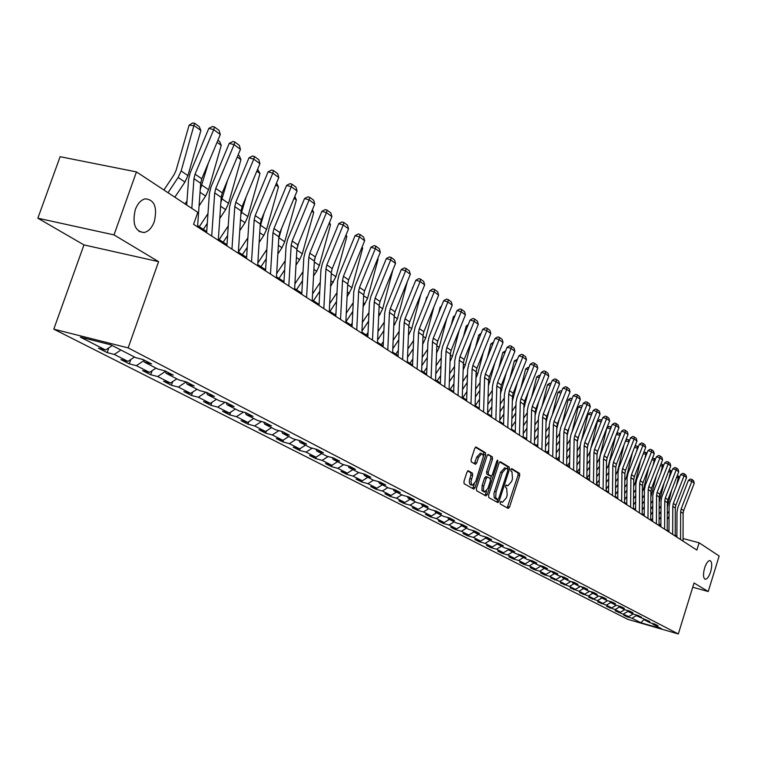 <?xml version="1.0" encoding="UTF-8"?>
<svg xmlns="http://www.w3.org/2000/svg" width="757" height="757" viewBox="0 0 757 757"><rect width="100%" height="100%" fill="white"/><g stroke="black" fill="none" stroke-linecap="round" stroke-linejoin="round"><path stroke-width="1.14" d="M500.169 502.459L500.292 504.001L508.221 508.439L509.527 507.095L519.718 475.547L519.548 473.352L511.741 468.621L510.814 469.548L510.937 471.091L511.959 471.706L512.498 478.765L511.647 481.405L507.9 485.805L506.319 485.019L505.496 485.985L505.619 487.527L506.651 488.123L507.209 495.154L506.348 497.803L502.544 502.241L501.002 501.484L500.169 502.459M154.305 221.621C157.503 207.267 154.466 199.668 145.193 198.826C140.916 199.971 137.613 203.576 135.285 209.642C132.115 223.798 135.02 231.424 144.019 232.541C148.476 231.538 151.902 227.895 154.305 221.621M710.624 571.809C712.271 565.507 712.063 561.76 709.99 560.577C708.06 560.644 706.272 563.123 704.606 568.015C702.96 574.317 703.168 578.064 705.221 579.256C707.161 579.2 708.959 576.72 710.624 571.809M468.375 470.797L466.965 472.169L463.937 481.461L464.145 483.751L473.778 489.117L475.027 487.697L485.672 455.004L485.474 452.724L475.954 446.999L474.734 448.409L471.081 459.594L471.28 461.902L475.5 464.334L476.721 462.915L478.528 457.398L481.774 453.642L482.966 454.777L483.288 456.802L475.737 481.471L472.406 485.275L471.62 484.802L470.968 481.528L472.642 475.424L472.444 473.134L468.157 470.74M158.582 261.648L114.004 234.897L136.459 171.905L60.115 156.699L37.85 218.196L83.961 244.908L53.785 329.153L128.16 347.889L158.582 261.648L83.961 244.908M692.74 587.233L708.23 591.52L694.046 583.004L678.31 633.969L128.16 347.889M708.23 591.52L719.15 555.998L699.108 542.788L683.051 538.539M136.459 171.905L197.795 212.339L193.584 224.327L696.856 550.074L699.108 542.788M488.577 495.315L488.767 497.548L497.907 502.639L499.109 501.238L509.442 469.34L509.262 467.126L500.386 461.742L499.043 463.076L488.577 495.315M485.862 495.92L476.617 490.735L476.418 488.473L487.044 455.837L488.246 454.437L492.334 456.868L492.523 459.139L488.246 472.283L488.435 474.544L491.179 476.106L492.381 474.715L496.81 461.079L497.642 460.114L497.879 461.732L487.224 494.558L485.862 495.92M53.785 329.153L627.808 619.34L678.31 633.969M107.163 352.611L114.298 354.427L127.952 361.392L120.874 359.575L129.296 363.862L136.355 365.669L149.564 372.406L142.553 370.599L150.7 374.734L157.683 376.541L170.467 383.051L163.531 381.254L171.413 385.266L178.33 387.064L190.698 393.366L183.828 391.577L191.474 395.457L198.315 397.245L210.295 403.349L203.501 401.57L210.9 405.326L217.666 407.105L229.286 413.029L222.549 411.25L229.721 414.893L236.43 416.662L247.69 422.406L241.019 420.637L247.974 424.175L254.617 425.936L265.537 431.499L258.941 429.739L265.688 433.174L272.255 434.925L282.853 440.328L276.324 438.577L282.872 441.908L289.382 443.649L299.668 448.892L293.205 447.16L299.564 450.387L306.008 452.118L316 457.209L309.594 455.487L315.773 458.628L322.151 460.351L331.859 465.3L325.519 463.577L331.528 466.634L337.84 468.346L347.283 473.153L341 471.45L346.838 474.412L353.093 476.115L362.272 480.79L356.055 479.096L361.732 481.982L367.93 483.676L376.854 488.227L370.703 486.543L376.229 489.344L382.361 491.028L391.047 495.457L384.953 493.782L390.328 496.516L396.403 498.182L404.863 502.497L398.825 500.831L404.058 503.49L410.076 505.156L418.318 509.347L412.328 507.701L417.438 510.294L423.4 511.94L431.424 516.028L425.491 514.391L430.468 516.917L436.373 518.554L444.198 522.538L438.322 520.901L443.167 523.371L449.015 524.998L456.641 528.878L450.822 527.26L455.553 529.663L461.344 531.282L468.782 535.067L463.019 533.458L467.627 535.795L473.371 537.404L480.619 541.104L474.913 539.495L479.408 541.785L485.095 543.384L492.173 546.989L486.514 545.4L490.905 547.623L496.545 549.213L503.452 552.733L497.841 551.153L502.128 553.329L507.72 554.909L514.457 558.344L508.903 556.774L513.085 558.903L518.621 560.464L525.207 563.823L519.699 562.262L523.787 564.334L529.275 565.895L535.71 569.169L530.25 567.627L534.243 569.652L539.684 571.194L545.977 574.402L540.555 572.86L544.463 574.847L549.856 576.38L555.998 579.512L550.632 577.979L559.802 581.442L565.81 584.508L560.483 582.985L569.519 586.401L575.396 589.391L570.116 587.886L579.02 591.245L584.773 594.169L579.54 592.674L588.321 595.977L593.942 598.844L588.757 597.358L597.424 600.613L602.922 603.424L597.775 601.938L606.329 605.155L611.713 607.899L606.612 606.433L615.044 609.593L620.314 612.281L615.252 610.823L628.736 616.577L623.721 615.129L626.928 616.756L631.934 618.204L640.848 622.746L661.627 628.764L652.903 624.26L657.965 625.727L654.862 624.118L649.771 622.651L644.718 620.04L649.828 621.516L636.363 615.734L641.51 617.22L638.274 615.545L633.098 614.059L627.827 611.334L633.022 612.829L629.71 611.117L624.497 609.622L619.103 606.84L624.345 608.344L620.958 606.594L615.696 605.089L610.189 602.25L615.479 603.764L612.016 601.976L606.707 600.452L601.077 597.547L606.414 599.08L602.875 597.245L597.519 595.712L591.766 592.75L597.15 594.283L593.526 592.409L588.132 590.876L582.237 587.839L587.669 589.381L583.969 587.47L578.518 585.918L572.5 582.814L577.979 584.376L574.184 582.417L568.687 580.856L562.527 577.676L568.053 579.247L564.173 577.241L558.628 575.67L552.326 572.415L557.9 573.995L553.935 571.942L548.333 570.362L541.88 567.031L547.51 568.621L543.441 566.52L537.792 564.93L531.177 561.514L536.864 563.113L532.701 560.965L526.995 559.357L520.22 555.865L525.954 557.483L521.687 555.278L515.943 553.66L508.997 550.084L514.779 551.702L510.407 549.44L504.607 547.813L497.491 544.151L503.329 545.778L498.844 543.46L492.987 541.823L485.691 538.066L491.586 539.713L486.988 537.338L481.074 535.691L473.589 531.83L479.541 533.486L474.828 531.045L468.857 529.389L461.183 525.434L467.192 527.099L462.347 524.592L456.32 522.926L448.437 518.867L454.503 520.542L449.544 517.977L443.451 516.293L435.36 512.12L441.492 513.814L436.392 511.174L430.241 509.48L421.933 505.203L428.121 506.897L422.879 504.19L416.672 502.487L408.137 498.087L414.382 499.8L408.998 497.018L402.733 495.296L393.962 490.782L400.264 492.495L394.728 489.637L388.398 487.915L379.38 483.259L385.758 485L380.061 482.058L373.665 480.317L364.391 475.538L370.826 477.279L364.969 474.251L358.515 472.5L348.968 467.58L355.468 469.34L349.441 466.217L342.912 464.467L333.089 459.395L339.656 461.164L333.449 457.957L326.854 456.187L316.738 450.973L323.371 452.743L316.975 449.44L310.323 447.661L299.895 442.287L306.594 444.075L300.009 440.669L293.281 438.88L282.531 433.335L289.306 435.133L282.512 431.622L275.718 429.825L264.638 424.109L271.479 425.917L264.467 422.292L257.598 420.485L246.167 414.59L253.075 416.407L245.845 412.669L238.909 410.843L227.1 404.768L234.093 406.585L226.627 402.724L219.606 400.898L207.418 394.615L214.477 396.45L206.765 392.457L199.678 390.621L187.083 384.13L194.218 385.975L186.241 381.85L179.078 380.005L166.057 373.296L173.268 375.141L165.026 370.883L157.778 369.028L144.313 362.083L151.599 363.937L143.064 359.528L135.749 357.664L110.853 344.832L80.365 337.139L105.611 349.999L98.448 348.182L107.163 352.611L108.857 347.823M120.893 350.008L114.298 354.427M134.5 357.03L127.952 361.392M144.313 362.083L143.357 359.679M143.773 360.729L136.355 365.669M156.018 368.12L149.564 372.406M166.057 373.296L165.111 370.921M165.329 371.479L157.683 376.541M176.835 378.85L170.467 383.051M187.083 384.13L186.146 381.831M186.175 381.897L178.33 387.064M196.99 389.24L190.698 393.366M207.418 394.615L206.51 392.391M205.942 392.249L198.315 397.245M216.502 399.299L210.295 403.349M227.1 404.768L226.22 402.62M225.028 402.308L217.666 407.105M235.408 409.045L229.286 413.029M246.167 414.59L245.306 412.527M243.536 412.063L236.43 416.662M253.737 418.489L247.69 422.406M264.638 424.109L263.796 422.113M261.477 421.507L254.617 425.936M271.508 427.658L265.537 431.499M282.531 433.335L281.718 431.414M278.888 430.667L272.255 434.925M288.758 436.543L282.853 440.328M299.895 442.287L299.1 440.423M295.798 439.543L289.382 443.649M305.497 445.173L299.668 448.892M316.738 450.973L315.962 449.166M312.215 448.163L306.008 452.118M321.753 453.557L316 457.209M333.089 459.395L332.332 457.654M328.169 456.537L322.151 460.351M337.546 461.694L331.859 465.3M348.968 467.58L348.229 465.896M343.669 464.666L337.84 468.346M352.904 469.614L347.283 473.153M364.391 475.538L363.672 473.901M358.742 472.567L353.093 476.115M367.826 477.307L362.272 480.79M379.38 483.259L378.68 481.679M373.456 480.212L367.93 483.676M382.351 484.792L376.854 488.227M393.962 490.782L393.271 489.24M387.83 487.622L382.361 491.028M396.479 492.078L391.047 495.457M408.137 498.087L407.465 496.592M401.816 494.823L396.403 498.182M410.228 499.166L404.863 502.497M421.933 505.203L421.28 503.755M415.423 501.844L410.076 505.156M423.627 506.073L418.318 509.347M435.36 512.12L434.726 510.72M428.68 508.676L423.4 511.94M436.675 512.792L431.424 516.028M448.437 518.867L447.813 517.495M441.596 515.337L436.373 518.554M449.384 519.349L444.198 522.538M461.183 525.434L460.568 524.099M454.191 521.828L449.015 524.998M461.779 525.737L456.641 528.878M473.589 531.83L472.993 530.534M466.463 528.149L461.344 531.282M473.863 531.972L468.782 535.067M485.691 538.066L485.105 536.808M478.433 534.319L473.371 537.404M485.672 538.028L480.619 541.104M497.491 544.151L496.923 542.93M490.101 540.337L485.095 543.384M497.349 543.848L492.173 546.989M508.997 550.084L508.439 548.891M501.494 546.213L496.545 549.213M508.742 549.535L503.452 552.733M520.22 555.865L519.681 554.711M512.621 551.948L507.72 554.909M519.86 555.089L514.457 558.344M531.177 561.514L530.648 560.388M523.475 557.54L518.621 560.464M530.704 560.521L525.207 563.823M541.88 567.031L541.359 565.933M534.082 563.009L529.275 565.895M541.198 565.886L535.71 569.169M552.326 572.415L551.815 571.346M544.444 568.356L539.684 571.194M551.323 571.204L545.977 574.402M562.527 577.676L562.025 576.626M554.559 573.569L549.856 576.38M561.221 576.399L555.998 579.512M572.5 582.814L572.008 581.792M564.457 578.67L559.802 581.442M570.901 581.48L565.81 584.508M582.237 587.839L581.764 586.845M574.128 583.656L569.519 586.401M580.364 586.448L575.396 589.391M591.766 592.75L591.293 591.775M583.59 588.539L579.02 591.245M589.627 591.302L584.773 594.169M601.077 597.547L600.623 596.601M592.845 593.308L588.321 595.977M598.683 596.052L593.942 598.844M610.189 602.25L609.735 601.323M601.9 597.973L597.424 600.613M607.549 600.689L602.922 603.424M619.103 606.84L618.658 605.931M610.767 602.544L606.329 605.155M616.236 605.24L611.713 607.899M627.827 611.334L627.392 610.454M619.434 607.01L615.044 609.593M624.733 609.688L620.314 612.281M636.363 615.734L635.937 614.873M627.932 611.391L623.569 613.946M633.07 614.041L628.736 616.577M644.718 620.04L644.302 619.198M636.315 615.64L631.934 618.204M644.302 619.207L640.848 622.746M652.903 624.26L652.487 623.437M114.004 234.897L37.85 218.196M676.89 536.363L675.206 535.265M668.98 531.225L667.21 530.08M660.899 525.992L659.044 524.79M652.648 520.636L650.698 519.378M644.216 515.176L642.173 513.852M635.596 509.584L633.458 508.202M626.787 503.878L624.553 502.43M617.778 498.04L615.441 496.516M608.571 492.069L606.12 490.479M599.156 485.966L596.592 484.3M589.523 479.711L586.836 477.979M579.654 473.324L576.853 471.497M569.557 466.776L566.624 464.874M559.224 460.076L556.149 458.08M548.636 453.206L545.428 451.125M537.782 446.176L534.433 443.999M526.664 438.965L523.153 436.694M515.262 431.575L511.6 429.2M503.575 423.996L499.743 421.517M491.586 416.227L487.574 413.625M479.276 408.25L475.093 405.534M466.643 400.056L462.272 397.217M453.68 391.643L449.1 388.682M440.347 383.014L435.568 379.91M426.655 374.128L421.658 370.892M412.584 365.006L407.351 361.619M398.106 355.62L392.637 352.081M383.212 345.968L377.497 342.259M367.883 336.032L361.903 332.153M352.1 325.794L345.845 321.744M335.843 315.262L329.295 311.013M319.085 304.399L312.234 299.952M301.816 293.196L294.643 288.549M283.998 281.642L276.485 276.778M265.603 269.719L257.73 264.619M246.612 257.408L238.37 252.062M226.996 244.691L218.357 239.089M206.718 231.547L197.653 225.671M112.244 345.552L105.611 349.999M627.127 616.113L626.928 616.756M618.734 611.826L618.535 612.489M610.17 607.455L609.953 608.126M601.418 602.988L601.2 603.679M592.476 598.427L592.248 599.128M583.335 593.762L583.108 594.482M574.005 588.993L573.768 589.741M564.457 584.12L564.211 584.887M554.701 579.143L554.446 579.919M544.718 574.043L544.463 574.847M534.508 568.829L534.243 569.652M524.052 563.492L523.787 564.334M513.36 558.032L513.085 558.903M502.411 552.44L502.128 553.329M491.198 546.715L490.905 547.623M479.711 540.848L479.408 541.785M467.94 534.83L467.627 535.795M455.875 528.67L455.553 529.663M443.498 522.339L443.167 523.371M430.809 515.858L430.468 516.917M417.788 509.206L417.438 510.294M404.427 502.374L404.058 503.49M390.707 495.362L390.328 496.516M376.617 488.161L376.229 489.344M362.139 480.761L361.732 481.982M347.264 473.144L346.838 474.412M332.011 465.205L331.528 466.634M316.322 457.01L315.773 458.628M300.179 448.57L299.564 450.387M283.572 439.864L282.872 441.908M266.464 430.903L265.688 433.174M248.845 421.658L247.974 424.175M230.677 412.12L229.721 414.893M211.951 402.27L210.9 405.326M192.638 392.098L191.474 395.457M172.7 381.585L171.413 385.266M152.11 370.712L150.7 374.734M130.847 359.461L129.296 363.862M500.576 501.702L501.077 501.815M505.884 485.256L506.442 485.388M507.19 507.862L518.081 475.122L517.911 472.926L511.174 468.848M507.71 469.16L507.616 466.7L499.705 461.912M496.743 502.014L497.832 499.667M497.756 499.639L498.693 498.693L507.767 470.665L507.644 469.103L506.064 468.28L502.307 472.699L496.072 491.936L495.646 497.415L497.756 499.639L496.242 499.232M504.72 467.93L500.651 472.264L502.307 472.699M496.109 499.194L494.132 497.415L493.942 493.46L500.651 472.264M487.716 454.664L492.334 456.868M489.58 475.68L486.77 474.109L486.571 471.848L490.848 458.704L490.659 456.443M491.416 476.077L490.489 478.944M486.552 491.047L485.559 494.113L487.224 494.558M483.799 485.956L483.345 490.063L484.698 492.088L487.962 488.322L490.404 480.818L490.214 478.575L487.47 477.014L486.249 478.415L483.799 485.956L482.133 485.511L481.897 490.517L484.461 492.031M487.404 477.005L485.795 476.579L484.584 477.979L486.249 478.415M482.133 485.511L484.584 477.979M484.83 495.333L485.559 494.113M472.16 485.209L470.173 484.584L469.331 482.767L469.454 479.834L470.958 474.98L470.75 472.699L467.703 470.939M480.383 453.292L476.834 456.963L478.528 457.398M474.327 463.681L476.834 456.963M483.288 456.745L483.799 452.289L475.415 447.226M472.605 488.492L474.355 484.158M669.046 516.586L667.267 519.236M669.074 511.117L667.296 513.766M660.918 523.257L659.631 525.169M679.199 478.386L678.281 477.724L676.398 485.616M677.203 475.765L678.054 475.907L678.281 477.724L676.559 477.43M667.324 507.266L671.667 490.034M659.073 519.652L660.956 516.861M678.054 475.907L679.691 477.109M680.543 539.514L680.638 511.723L681.177 508.884L691.822 481.386L688.435 480.26L677.789 507.729L676.985 511.987L676.89 537.148M683.041 541.132L683.117 513.426L683.656 510.597L694.264 483.184L691.822 481.386L691.889 479.474L693.592 480.733L694.264 483.184M688.435 480.26L690.535 479.02L691.889 479.474M660.984 511.505L659.11 514.296M661.012 505.903L659.139 508.695M652.657 518.337L651.578 519.945M671.27 472.623L670.447 472.027L668.743 479.115M669.15 470.012L670.219 470.192L670.447 472.027L668.497 471.696M659.186 502.194L664.126 482.966M650.736 514.817L652.704 511.883M670.219 470.192L671.771 471.327M652.742 506.319L650.774 509.253M652.78 500.585L650.812 503.519M644.226 513.322L643.355 514.618M663.16 466.728L662.441 466.198L660.937 472.444M660.918 464.145L662.224 464.363L662.441 466.198L660.265 465.839M650.859 496.999L656.423 475.699M642.21 509.887L644.283 506.802M662.224 464.363L663.671 465.423M672.661 534.414L672.784 506.348L673.333 503.481L684.091 475.708L680.685 474.573L669.917 502.317L669.093 506.622L668.98 532.029M675.206 536.06L675.31 508.089L675.859 505.231L686.59 477.535L684.091 475.708L684.167 473.778L685.918 475.065L686.59 477.535M680.685 474.573L682.805 473.324L684.167 473.778M664.608 529.2L664.76 500.86L665.318 497.964L676.209 469.898L672.765 468.763L661.873 496.8L661.041 501.143L660.889 526.796M667.21 530.884L667.352 502.639L667.901 499.743L678.755 471.772L676.209 469.898L676.285 467.958L678.073 469.274L678.755 471.772M672.765 468.763L674.913 467.504L676.285 467.958M644.33 501.03L642.258 504.105M644.377 495.163L642.305 498.248M635.606 508.212L634.962 509.177M654.89 460.71L654.266 460.256L652.979 465.621M652.468 458.278L654.057 458.401L654.266 460.256L651.843 459.859M642.362 491.672L643.601 488.88L648.579 468.242M633.495 504.872L635.672 501.636M654.057 458.401L655.401 459.385M635.719 495.627L633.552 498.863M635.776 489.628L633.609 492.864M626.796 503.008L626.389 503.613M646.431 454.56L645.92 454.191L644.85 458.619M643.743 452.468L645.712 452.317L645.92 454.191L643.242 453.746M633.666 486.221L635.123 483.108L640.583 460.578M624.582 499.762L626.862 496.355M645.712 452.317L646.951 453.225M626.928 490.12L624.648 493.517M626.995 483.978L624.714 487.376M637.791 448.276L637.394 447.983L636.552 451.437M634.83 446.535L635.719 445.864L637.186 446.1L637.394 447.983L634.451 447.501M624.79 480.667L626.465 477.213L632.417 452.705M615.469 494.548L617.863 490.971M637.186 446.1L638.312 446.923M656.385 523.882L656.565 495.258L657.133 492.334L668.157 463.975L664.684 462.83L653.669 491.151L652.818 495.542L652.638 521.45M659.044 525.595L659.215 497.065L659.773 494.151L670.749 465.886L668.157 463.975L668.242 462.016L670.059 463.36L670.749 465.886M664.684 462.83L666.851 461.562L668.242 462.016M647.983 518.441L648.2 489.533L648.777 486.571L659.924 457.919L656.423 456.774L645.276 485.388L644.415 489.826L644.207 516M650.698 520.191L650.906 491.378L651.474 488.435L662.583 459.877L659.924 457.919L660.019 455.951L661.883 457.323L662.583 459.877M656.423 456.774L658.618 455.487L660.019 455.951M639.4 512.886L639.646 483.676L640.233 480.695L651.522 451.74L647.983 450.576L636.703 479.503L635.833 483.978L635.587 510.417M642.173 514.675L642.409 485.568L642.986 482.588L654.228 453.736L651.522 451.74L651.626 449.743L653.528 451.153L654.228 453.736M647.983 450.576L650.206 449.28L651.626 449.743M617.939 484.499L615.545 488.066M618.015 478.206L615.621 481.774M628.953 441.851L628.083 444.075M625.717 440.479L626.995 439.505L628.48 439.751L628.679 441.643L625.462 441.123M615.696 474.999L617.608 471.185L624.09 444.614M606.139 489.24L608.656 485.483M628.48 439.751L629.493 440.489M630.619 507.199L630.912 477.695L631.499 474.686L642.92 445.419L639.362 444.245L627.941 473.485L627.061 478.008L626.777 504.72M633.458 509.035L633.732 479.635L634.319 476.626L645.702 447.463L642.92 445.419L643.043 443.413L644.983 444.842L645.702 447.463M639.362 444.245L641.614 442.94L643.043 443.413M608.751 478.755L606.234 482.512M608.827 472.311L606.319 476.058M619.926 435.275L619.434 436.515M616.387 434.291L618.081 433.013L619.576 433.259L619.765 435.171L616.264 434.603M606.404 469.217L608.562 465.016L615.602 436.297M596.601 483.827L599.241 479.891M619.576 433.259L620.466 433.903M621.648 501.389L621.98 471.583L622.576 468.536L634.139 438.956L630.543 437.783L618.989 467.334L618.091 471.904L617.769 498.891M624.544 503.273L624.866 473.56L625.462 470.523L636.978 441.038L634.139 438.956L634.262 436.931L636.249 438.398L636.978 441.038M630.543 437.783L632.824 436.458L634.262 436.931M599.345 472.898L596.696 476.834M599.43 466.293L596.8 470.22M596.894 463.312L599.317 458.723L606.877 427.932L610.606 428.755M586.987 478.074L589.608 474.175M606.877 427.932L608.969 426.371L611.23 427.166M610.662 428.538L610.473 426.617M612.47 495.457L612.839 465.337L613.454 462.253L625.159 432.351L621.535 431.168L609.83 461.041L608.912 465.659L608.562 492.93M615.432 497.368L615.791 467.353L616.397 464.278L628.055 434.48L625.159 432.351L625.291 430.307L627.326 431.802L628.055 434.48M621.535 431.168L623.844 429.834L625.291 430.307M597.51 451.749L597.122 453.329M589.722 466.908L586.949 471.043M589.826 460.142L587.053 464.268M601.209 421.744L597.528 421.157L599.639 419.586L601.787 420.277M587.167 457.275L589.996 451.711M590.943 447.87L597.528 421.157M577.392 471.848L579.739 468.346M601.313 421.469L601.162 419.823M603.083 489.382L603.499 458.941L604.114 455.828L615.971 425.585L612.318 424.403L600.462 454.607L599.535 459.272L599.147 486.827M606.111 491.34L606.518 461.004L607.133 457.9L618.942 427.771L615.971 425.585L616.113 423.532L618.195 425.065L618.942 427.771M612.318 424.403L614.656 423.059L616.113 423.532M588.274 443.886L587.318 447.737M579.871 460.795L576.957 465.129M579.985 453.85L577.08 458.184M591.51 414.789L587.971 414.23L590.11 412.641L592.125 413.227M581.594 439.987L587.971 414.23M577.203 451.125L580.117 445.901M567.57 465.489L569.643 462.395M591.756 414.155L591.643 412.877M593.479 483.165L593.933 452.402L594.567 449.251L606.575 418.678L602.884 417.486L590.886 448.021L589.94 452.743L589.504 480.591M596.582 485.171L597.027 454.512L597.652 451.371L609.612 420.911L606.575 418.678L606.726 416.605L608.855 418.167L609.612 420.911M602.884 417.486L605.25 416.123L606.726 416.605M578.812 435.862L577.364 441.681M569.784 454.55L566.738 459.102M569.917 447.425L566.87 451.976M581.575 407.673L578.178 407.134L580.354 405.534L582.228 406.007M572.027 431.878L578.178 407.134M567.002 444.832L570.059 439.685M557.521 458.969L559.3 456.329M581.972 406.66L581.906 405.771M583.647 476.796L584.158 445.703L584.792 442.523L596.961 411.6L593.233 410.398L581.073 441.284L580.117 446.062L579.644 474.204M586.826 478.85L587.318 447.87L587.952 444.69L600.064 413.89L596.961 411.6L597.122 409.509L599.298 411.117L600.064 413.89M593.233 410.398L595.636 409.026L597.122 409.509M569.141 427.61L567.173 435.455M559.461 448.163L556.253 452.941M559.603 440.858L556.404 445.627M571.403 400.387L568.166 399.876L570.362 398.258L572.103 398.627M562.262 423.542L568.166 399.876M556.546 438.407L559.754 433.241M547.235 452.308L548.702 450.122M573.579 470.286L574.137 438.852L574.79 435.635L587.11 404.361L583.354 403.15L571.043 434.386L570.068 439.211L569.548 467.675M576.834 472.387L577.373 441.066L578.026 437.858L590.29 406.698L587.11 404.361L587.29 402.251L589.514 403.897L590.29 406.698M583.354 403.15L585.786 401.768L587.29 402.251M559.253 419.132L556.736 428.992M548.882 441.643L545.523 446.649M549.033 434.14L545.683 439.145M560.994 392.921L557.909 392.448L560.142 390.811L561.722 391.066M552.269 414.968L557.909 392.448M545.844 431.85L549.194 426.598M536.704 445.476L537.839 443.791M563.274 463.615L563.889 431.84L564.552 428.576L577.033 396.942L573.238 395.731L560.767 427.327L559.773 432.209L559.205 460.975M566.605 465.773L567.201 434.102L567.854 430.856L580.288 399.346L577.033 396.942L577.222 394.823L579.502 396.498L580.288 399.346M573.238 395.731L575.708 394.331L577.222 394.823M549.137 410.398L546.043 422.311M538.038 434.972L534.518 440.224M538.208 427.27L534.697 432.521M550.32 385.285L547.415 384.84L549.677 383.184L551.068 383.402M542.05 406.14L547.415 384.84M534.868 425.141L538.378 419.747M525.926 438.483L526.702 437.319M552.724 456.783L553.386 424.649L554.058 421.356L566.709 389.353L562.886 388.133L550.235 420.097L549.232 425.037L548.617 454.124M556.13 458.988L556.783 426.967L557.445 423.693L570.049 391.804L566.709 389.353L566.917 387.206L569.255 388.928L570.049 391.804M562.886 388.133L565.384 386.723L566.917 387.206M538.795 401.418L535.085 415.442M526.929 428.14L523.229 433.657M527.118 420.239L523.428 425.746M539.381 377.459L536.656 377.043L538.956 375.377L540.138 375.557M531.603 397.056L536.656 377.043M523.617 418.28L527.298 412.707M514.874 431.329L515.29 430.714M541.908 449.781L542.627 417.287L543.308 413.956L556.14 381.575L552.279 380.345L539.457 412.688L538.426 417.684L537.763 447.103M545.4 452.043L546.1 419.662L546.781 416.35L559.555 384.092L556.14 381.575L556.357 379.408L558.742 381.178L559.555 384.092M552.279 380.345L554.815 378.916L556.357 379.408M528.216 392.164L523.853 408.373M515.536 421.166L511.656 426.948M515.744 413.038L511.874 418.82M528.168 369.435L525.642 369.056L527.97 367.372L528.935 367.514M520.911 387.707L525.642 369.056M512.073 411.269L515.943 405.478M530.827 442.608L531.603 409.745L532.294 406.377L545.305 373.598L541.406 372.368L528.405 405.099L527.364 410.152L526.645 439.902M534.404 444.927L535.161 412.177L535.861 408.827L548.806 376.182L545.305 373.598L545.532 371.422L547.983 373.229L548.806 376.182M541.406 372.368L543.971 370.93L545.532 371.422M517.381 382.635L512.338 401.096M503.85 414.022L499.781 420.097M504.077 405.667L500.017 411.732M516.671 361.221L514.344 360.881L517.447 359.282M509.963 378.065L514.344 360.881M500.235 404.106L504.285 398.04M519.463 435.256L520.296 402.005L521.005 398.598L534.196 365.432L530.26 364.193L517.078 397.321L516.019 402.431L515.243 432.521M523.134 437.631L523.958 404.512L524.658 401.115L537.782 368.072L534.196 365.432L534.442 363.228L536.95 365.082L537.782 368.072M530.26 364.193L532.862 362.735L534.442 363.228M506.301 372.804L500.528 393.621M491.861 406.717L487.593 413.095M492.107 398.125L487.849 404.493M504.881 352.79L502.771 352.488L505.667 350.832M498.759 368.12L502.771 352.488M488.076 396.772L492.334 390.413M507.805 427.714L508.713 394.075L509.433 390.631L522.803 357.049L518.838 355.809L505.468 389.344L504.389 394.511L503.547 424.951M511.571 430.146L512.461 396.64L513.17 393.205L526.484 359.764L522.803 357.049L523.068 354.834L525.642 356.736L526.484 359.764M518.838 355.809L521.478 354.333L523.068 354.834M494.946 362.669L488.397 385.938M479.56 399.242L475.273 405.648M479.824 390.404L475.358 397.084M492.779 344.151L490.896 343.877L493.573 342.173M487.29 357.872L490.896 343.877M475.604 389.268L480.07 382.597M495.854 419.974L496.819 385.947L497.557 382.446L511.126 348.457L507.114 347.208L493.555 381.159L492.457 386.392L491.558 417.192M499.715 422.472L500.67 388.578L501.399 385.095L514.902 351.239L511.126 348.457L511.401 346.223L514.041 348.173L514.902 351.239M507.114 347.208L509.792 345.722L511.401 346.223M483.326 352.213L477.781 373.712L475.954 378.046M466.927 391.587L462.887 397.624M467.22 382.484L462.527 389.505M480.354 335.285L478.708 335.048L481.149 333.317M475.547 347.293L478.708 335.048M462.792 381.594L467.476 374.592M483.581 412.035L484.622 377.592L485.369 374.062L499.137 339.647L495.087 338.379L481.338 372.756L480.212 378.055L479.247 409.225M487.546 414.599L488.568 380.298L489.315 376.768L503.017 342.495L499.137 339.647L499.431 337.385L502.146 339.382L503.017 342.495M495.087 338.379L497.813 336.884L499.431 337.385M471.422 341.416L465.271 365.158L463.18 369.936M453.945 383.742L450.178 389.382M454.266 374.374L449.346 381.736M467.599 326.191L466.208 325.993L468.271 324.535M463.511 336.373L466.208 325.993M449.63 373.74L454.55 366.379M470.986 403.878L472.103 369.028L472.87 365.451L486.836 330.591L482.748 329.323L468.791 364.136L467.646 369.501L466.615 401.049M475.065 406.518L476.153 371.801L476.91 368.233L490.81 333.515L486.836 330.591L487.148 328.311L489.93 330.364L490.81 333.515M482.748 329.323L485.511 327.809L487.148 328.311M459.225 330.27L452.421 356.377L450.055 361.591M440.612 375.709L437.13 380.922M440.962 366.057L435.795 373.797M454.503 316.842L453.377 316.691L455.033 315.527M451.181 325.084L453.377 316.691M436.098 365.697L441.265 357.966M458.051 395.514L459.253 360.228L460.029 356.604L474.204 321.299L470.078 320.031L455.913 355.288L454.739 360.72L453.642 392.656M462.234 398.22L463.407 363.076L464.183 359.471L478.292 324.308L474.204 321.299L474.535 319L477.393 321.11L478.292 324.308M470.078 320.031L472.879 318.498L474.535 319M446.725 318.754L439.23 347.359L436.562 353.036M426.91 367.476L423.731 372.236M427.289 357.531L421.867 365.659M441.038 307.257L440.195 307.143L441.435 306.273M438.549 313.426L440.195 307.143M422.179 357.465L427.61 349.346M444.766 386.912L446.043 351.191L446.838 347.52L461.231 311.761L457.067 310.484L442.675 346.204L441.492 351.702L440.309 384.026M449.062 389.694L450.311 354.115L451.106 350.463L465.432 314.846L461.231 311.761L461.581 309.433L464.514 311.61L465.432 314.846M457.067 310.484L459.915 308.932L461.581 309.433M433.903 306.84L425.68 338.095L422.699 344.265M412.82 359.045L409.972 363.313M413.237 348.788L407.531 357.332M427.194 297.397L426.655 297.331L427.45 296.772M425.585 301.371L426.655 297.331M407.872 349.034L413.568 340.499M431.112 378.074L432.474 341.909L433.288 338.19L447.898 301.948L443.697 300.671L429.087 336.865L427.875 342.429L426.617 375.16M435.53 380.932L436.865 344.918L437.669 341.208L452.213 305.128L447.898 301.948L448.267 299.611L451.286 301.844L452.213 305.128M443.697 300.671L446.583 299.1L448.267 299.611M420.769 294.511L411.751 328.576L408.439 335.266M398.324 350.396L395.826 354.144M398.778 339.817L392.779 348.797M412.31 288.89L412.745 287.244M393.148 340.395L399.128 331.424M417.079 368.99L418.526 332.37L419.35 328.604L434.206 291.871L429.948 290.584L415.11 327.261L413.871 332.91L412.537 366.047M421.621 371.924L423.04 335.455L423.863 331.708L438.634 295.135L434.206 291.871L434.594 289.515L437.688 291.805L438.634 295.135M429.948 290.584L432.89 288.994L434.594 289.515M407.285 281.755L397.434 318.792L393.763 326.021M383.411 341.53L381.282 344.719M383.894 330.62L377.601 340.054M377.98 331.538L384.272 322.113M402.639 359.641L404.191 322.548L405.033 318.735L420.116 281.509L415.82 280.213L400.746 317.391L399.488 323.107L398.059 356.679M407.313 362.669L408.827 325.728L409.669 321.924L424.677 284.859L420.116 281.509L420.523 279.125L423.712 281.481L424.677 284.859M415.82 280.213L418.81 278.614L420.523 279.125M392.883 269.956L382.711 308.733L378.661 316.54M368.053 332.446L366.331 335.02M368.583 321.167L361.96 331.093M362.366 322.463L368.981 312.556M387.792 350.027L389.439 312.452L390.29 308.591L405.62 270.855L401.286 269.549L385.966 307.238L384.679 313.029L383.165 347.037M392.599 353.14L394.208 315.726L395.059 311.875L410.313 274.299L405.62 270.855L406.055 268.451L409.338 270.874L410.313 274.299M401.286 269.549L404.323 267.931L406.055 268.451M377.734 258.61L378.055 259.367L367.561 298.372L363.114 306.803M352.232 323.116L350.945 325.046M352.8 311.468L345.921 321.791M346.271 313.171L353.235 302.734M378.055 259.367L377.563 259.017M372.501 340.139L374.251 302.062L375.131 298.144L390.716 259.878L386.335 258.572L370.76 296.791L369.444 302.658L367.836 337.111M377.45 343.337L379.162 305.431L380.042 301.532L395.542 263.427L390.716 259.878L391.17 257.456L394.548 259.954L395.542 263.427M386.335 258.572L389.42 256.935L391.17 257.456M362.13 246.924L362.66 248.182L351.967 287.717L347.094 296.81M335.928 313.54L335.105 314.78M336.553 301.494L329.929 311.42M329.683 303.633L337.007 292.656M362.66 248.182L361.855 247.596M356.755 329.948L358.619 291.369L359.518 287.395L375.358 248.589L370.939 247.274L355.099 286.032L353.756 291.984L352.052 326.901M361.855 333.241L363.682 294.833L364.571 290.877L380.326 252.242L375.358 248.589L375.841 246.139L379.323 248.712L380.326 252.242M370.939 247.274L374.072 245.618L375.841 246.139M346.063 234.869L346.82 236.657L335.909 276.74L330.582 286.534M319.123 303.708L318.792 304.21M319.795 291.256L313.464 300.747M312.575 293.858L320.277 282.295M346.82 236.657L345.675 235.824M340.536 319.454L342.524 280.355L343.432 276.324L359.547 236.96L355.08 235.645L338.975 274.952L337.603 280.989L335.786 316.369M345.788 322.851L347.728 283.922L348.646 279.91L364.666 240.726L359.547 236.96L360.058 234.49L363.644 237.13L364.666 240.726M355.08 235.645L358.269 233.96L360.058 234.49M329.513 222.444L330.497 224.782L319.359 265.433L316.71 271.233L313.549 275.974M302.516 280.733L296.498 289.751M315.149 257.38L314.534 259.623M294.908 283.828L303.027 271.649M330.497 224.782L328.992 223.694M323.826 308.629L325.926 269L326.863 264.912L343.262 224.971L338.739 223.656L322.359 263.54L320.959 269.662L319.028 305.525M329.238 312.13L331.301 272.671L332.228 268.612L348.532 228.851L343.262 224.971L343.801 222.482L347.491 225.208L348.532 228.851M338.739 223.656L341.994 221.952L343.801 222.482M312.442 209.623L313.682 212.556L302.317 253.784L299.611 259.67L295.987 265.12M284.679 269.908L279.021 278.415M298.637 243.082L296.876 249.46M276.674 273.532L285.228 260.701M313.682 212.556L311.799 211.184M306.594 297.473L308.828 257.295L309.783 253.15L326.466 212.613L321.905 211.298L305.232 251.769L303.794 257.976L301.75 294.341M312.177 301.087L314.363 261.089L315.319 256.964L331.907 216.616L326.466 212.613L327.033 210.105L330.837 212.916L331.907 216.616M321.905 211.298L325.207 209.575L327.033 210.105M294.833 196.385L296.337 199.943L284.736 241.767L281.983 247.738L277.847 253.955M266.275 258.78L260.985 266.729M281.632 228.302L278.775 238.531M257.834 262.982L266.852 249.441M296.337 199.943L294.047 198.277M288.814 285.966L291.18 245.221L292.164 241.019L309.149 199.876L304.532 198.552L287.565 239.638L286.089 245.93L283.922 282.806M294.577 289.694L296.895 249.129L297.87 244.946L314.751 204.002L309.149 199.876L309.745 197.34L313.672 200.236L314.751 204.002M304.532 198.552L307.9 196.811L309.745 197.34M276.532 183.014L278.453 186.932L266.596 229.371L263.796 235.436L259.121 242.467M247.265 247.321L242.382 254.664M264.127 212.944L260.086 227.062M238.398 252.09L247.87 237.849M278.453 186.932L275.728 184.954M270.467 274.091L272.984 232.768L273.987 228.5L291.275 186.733L286.61 185.399L269.341 227.109L267.827 233.497L265.527 270.902M276.409 277.942L278.879 236.799L279.872 232.56L297.066 190.991L291.275 186.733L291.909 184.169L295.959 187.159L297.066 190.991M286.61 185.399L290.045 183.639L291.909 184.169M257.635 169.227L259.992 173.504L247.88 216.578L245.031 222.738L239.77 230.648M227.611 235.541L223.173 242.212M246.101 196.962L240.792 215.083M219.161 239.609L228.254 225.927M259.992 173.504L256.812 171.196M251.523 261.827L254.182 219.899L255.213 215.575L272.823 173.154L268.11 171.83L250.52 214.184L248.977 220.666L246.536 258.601M257.664 265.802L260.276 224.072L261.297 219.767L278.803 177.554L272.823 173.154L273.495 170.571L277.677 173.665L278.803 177.554M268.11 171.83L271.612 170.041L273.495 170.571M238.105 154.986L239.335 155.876L240.925 159.642L228.548 203.359L225.652 209.623L219.767 218.48M207.286 223.4L203.33 229.352M227.526 180.327L220.845 202.621M199.28 226.731L207.967 213.654M240.925 159.642L237.272 156.983M231.945 249.157L234.774 206.614L235.824 202.223L253.765 159.14L249.006 157.806L231.074 200.823L229.494 207.409L226.911 245.902M238.285 253.264L241.057 210.919L242.108 206.547L259.944 163.682L253.765 159.14L254.475 156.538L258.799 159.727L259.944 163.682M249.006 157.806L252.573 155.999L254.475 156.538M217.912 140.253L219.615 141.493L221.233 145.325L208.572 189.714L205.62 196.072L199.063 205.942M208.393 162.992L200.227 189.685M185.039 203.936L186.979 201.012M221.233 145.325L217.06 142.288M211.705 236.061L214.704 192.884L215.783 188.427L234.074 144.653L229.267 143.319L210.985 187.026L209.367 193.707L206.633 232.778M218.271 240.31L221.205 197.34L222.284 192.893L240.461 149.347L234.074 144.653L234.821 142.023L239.288 145.325L240.461 149.347M229.267 143.319L232.901 141.493L234.821 142.023M200.889 130.516L194.218 125.671L189.118 125.189L192.524 123.031L194.568 123.221L199.233 126.627L200.889 130.516L187.925 175.596L184.926 182.068L174.858 197.217M194.568 123.221L181.16 170.978L178.141 177.479L168.016 192.713M163.919 190.007L174.044 174.753L176.059 170.42L189.118 125.189M191.805 208.393L193.953 178.69L195.06 174.157L213.711 129.674L208.847 128.34L190.215 172.757L188.559 179.541L186.686 205.015M197.568 226.911L200.681 183.289L201.778 178.784L220.315 134.528L213.711 129.674L214.496 127.025L219.114 130.431L220.315 134.528M208.847 128.34L212.556 126.485L214.496 127.025M500.595 501.683L502.128 502.099M505.894 485.246L507.445 485.653M517.911 472.926L519.548 473.352M518.081 475.122L519.718 475.547M507.89 506.66L509.527 507.095M507.616 466.7L509.262 467.126M507.786 468.914L509.442 469.34M497.463 500.803L499.109 501.238M494.416 491.492L496.072 491.936M495.002 498.579L496.658 499.014M490.848 458.704L492.523 459.139M486.571 471.848L488.246 472.283M486.77 474.109L488.435 474.544M489.363 475.623L491.028 476.058M496.696 461.429L497.879 461.732M470.75 472.699L472.444 473.134M470.958 474.98L472.642 475.424M469.785 478.594L471.469 479.039M475.036 462.48L476.721 462.915M483.799 452.289L485.474 452.724M483.988 454.579L485.672 455.004M473.352 487.253L475.027 487.697M680.638 511.723L683.117 513.426M681.177 508.884L683.656 510.597M672.784 506.348L675.31 508.089M673.333 503.481L675.859 505.231M664.76 500.86L667.352 502.639M665.318 497.964L667.901 499.743M656.565 495.258L659.215 497.065M657.133 492.334L659.773 494.151M648.2 489.533L650.906 491.378M648.777 486.571L651.474 488.435M639.646 483.676L642.409 485.568M640.233 480.695L642.986 482.588M630.912 477.695L633.732 479.635M631.499 474.686L634.319 476.626M621.98 471.583L624.866 473.56M622.576 468.536L625.462 470.523M612.839 465.337L615.791 467.353M613.454 462.253L616.397 464.278M603.499 458.941L606.518 461.004M604.114 455.828L607.133 457.9M593.933 452.402L597.027 454.512M594.567 449.251L597.652 451.371M584.158 445.703L587.318 447.87M584.792 442.523L587.952 444.69M574.137 438.852L577.373 441.066M574.79 435.635L578.026 437.858M563.889 431.84L567.201 434.102M564.552 428.576L567.854 430.856M553.386 424.649L556.783 426.967M554.058 421.356L557.445 423.693M535.786 413.35L535.152 412.915M542.627 417.287L546.1 419.662M543.308 413.956L546.781 416.35M524.752 405.818L523.939 405.25M531.603 409.745L535.161 412.177M532.294 406.377L535.861 408.827M513.454 398.087L512.442 397.397M520.296 402.005L523.958 404.512M521.005 398.598L524.658 401.115M501.863 390.167L500.642 389.335M508.713 394.075L512.461 396.64M509.433 390.631L513.17 393.205M489.978 382.039L488.549 381.064M496.819 385.947L500.67 388.578M497.557 382.446L501.399 385.095M477.781 373.712L476.125 372.576M484.622 377.592L488.568 380.298M485.369 374.062L489.315 376.768M465.271 365.158L463.379 363.862M472.103 369.028L476.153 371.801M472.87 365.451L476.91 368.233M452.421 356.377L450.292 354.919M459.253 360.228L463.407 363.076M460.029 356.604L464.183 359.471M439.23 347.359L436.836 345.722M446.043 351.191L450.311 354.115M446.838 347.52L451.106 350.463M425.68 338.095L423.012 336.269M423.295 343.366L422.747 342.987M432.474 341.909L436.865 344.918M433.288 338.19L437.669 341.208M411.751 328.576L408.799 326.56M409.338 333.913L408.515 333.354M418.526 332.37L423.04 335.455M419.35 328.604L423.863 331.708M397.434 318.792L394.17 316.568M394.984 324.204L393.877 323.457M404.191 322.548L408.827 325.728M405.033 318.735L409.669 321.924M382.711 308.733L379.125 306.282M380.222 314.212L378.812 313.256M389.439 312.452L394.208 315.726M390.29 308.591L395.059 311.875M367.561 298.372L363.644 295.694M365.025 303.935L363.303 302.762M374.251 302.062L379.162 305.431M375.131 298.144L380.042 301.532M351.967 287.717L347.69 284.793M349.393 293.356L347.331 291.956M358.619 291.369L363.682 294.833M359.518 287.395L364.571 290.877M335.909 276.74L331.254 273.561M333.288 282.456L330.875 280.828M342.524 280.355L347.728 283.922M343.432 276.324L348.646 279.91M319.359 265.433L314.316 261.979M316.71 271.233L313.909 269.35M325.926 269L331.301 272.671M326.863 264.912L332.228 268.612M302.317 253.784L296.848 250.047M299.611 259.67L296.422 257.512M308.828 257.295L314.363 261.089M309.783 253.15L315.319 256.964M284.736 241.767L278.983 237.83M281.983 247.738L278.368 245.296M291.18 245.221L296.895 249.129M292.164 241.019L297.87 244.946M266.596 229.371L260.663 225.312M263.796 235.436L259.736 232.683M272.984 232.768L278.879 236.799M273.987 228.5L279.872 232.56M247.88 216.578L241.748 212.386M245.031 222.738L240.489 219.662M254.182 219.899L260.276 224.072M255.213 215.575L261.297 219.767M228.548 203.359L222.217 199.034M225.652 209.623L220.599 206.207M234.774 206.614L241.057 210.919M235.824 202.223L242.108 206.547M208.572 189.714L202.034 185.238M205.62 196.072L200.037 192.297M214.704 192.884L221.205 197.34M215.783 188.427L222.284 192.893M187.925 175.596L181.16 170.978M184.926 182.068L178.141 177.479M193.953 178.69L200.681 183.289M195.06 174.157L201.778 178.784M139.004 231.453L144.019 232.541M500.897 501.806L502.288 502.175M506.253 485.379L507.625 485.739M496.195 499.223L497.794 499.658M504.408 467.854L506.064 468.28M489.514 475.67L491.085 476.087M485.795 476.579L487.47 477.014M480.089 453.216L481.774 453.642"/></g></svg>
